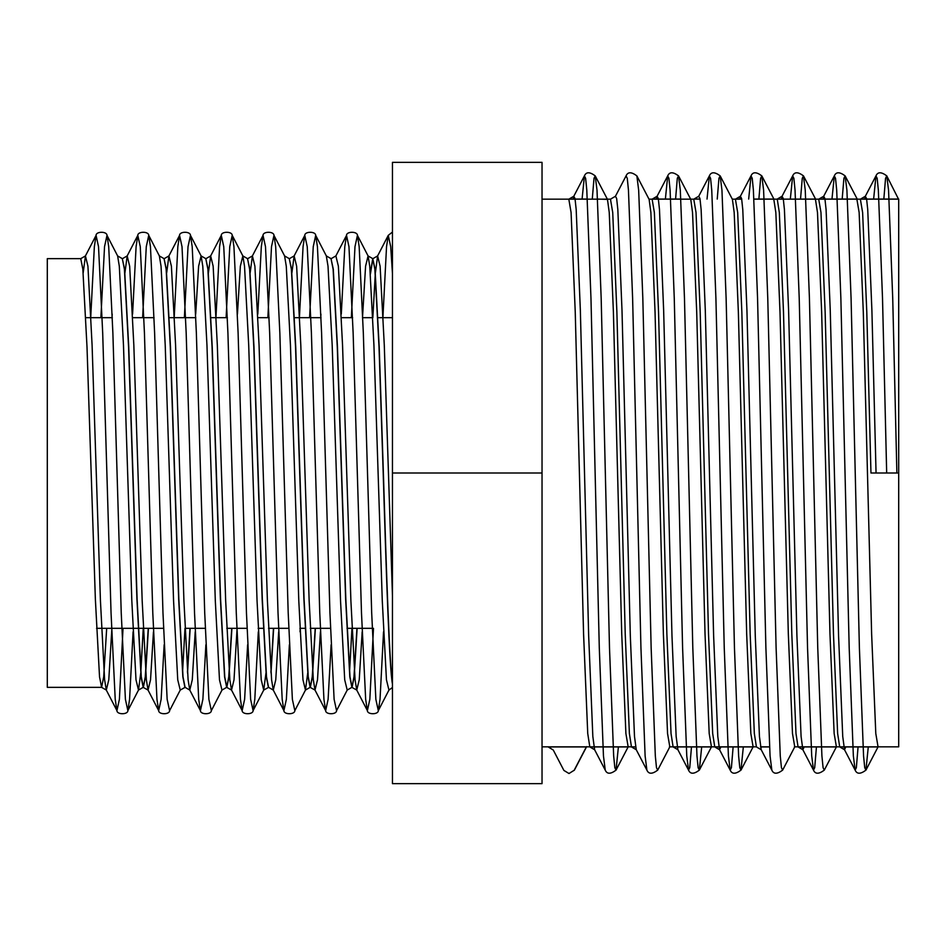 <?xml version="1.0" encoding="UTF-8"?>
<svg xmlns="http://www.w3.org/2000/svg" width="946" height="946" viewBox="0 0 946 946"><rect width="100%" height="100%" fill="white"/><g stroke="black" fill="none" stroke-linecap="round" stroke-linejoin="round"><path stroke-width="1.42" d="M898.7 381.214L898.7 199.074L898.7 473L870.959 473L866.784 311.991L862.622 212.483L860.363 199.168M574.092 770.422L586.331 746.926L548.172 746.926L553.268 750.024L563.887 770.422L568.995 773.521L574.388 770.139L586.65 746.619M896.879 473L892.717 298.179L888.554 190.134L886.757 175.861L898.523 199.168M878.054 746.832L875.795 733.517L871.633 634.009L863.296 311.991L859.134 212.483L856.875 199.168M836.406 746.832L834.147 733.517L829.973 634.009L821.648 311.991L817.486 212.483L815.405 199.074L777.068 199.168M794.758 746.832L792.488 733.517L788.325 634.009L780.001 311.991L775.838 212.483L773.757 199.074L753.95 199.074M753.111 746.832L750.84 733.517L746.678 634.009L738.353 311.991L734.179 212.483L732.417 199.381L720.166 175.861L718.948 178.345L717.234 199.074M711.451 746.832L709.193 733.517L705.03 634.009L696.705 311.991L692.531 212.483L690.769 199.381L678.519 175.861L677.301 178.345L675.586 199.074M669.803 746.832L667.545 733.517L663.383 634.009L655.046 311.991L650.883 212.483L649.122 199.381L636.859 175.861L638.656 190.134L642.819 298.179L651.144 647.821L655.318 755.866L656.477 767.655L657.695 770.139L669.945 746.619M628.156 746.832L625.897 733.517L621.735 634.009L613.398 311.991L609.236 212.483L607.474 199.381L597.565 199.074M877.876 746.926L839.717 746.926L837.636 733.517L833.473 634.009L825.137 311.991L820.974 212.483L818.716 199.168M836.229 746.926L798.069 746.926L795.988 733.517L791.814 634.009L783.489 311.991L779.327 212.483L777.245 199.074L782.035 196.283L781.325 199.168M741.699 199.074L735.598 199.074L740.387 196.283L741.605 198.494L742.776 209.539L746.938 310.17L755.275 635.83L759.437 736.461L761.211 749.717L756.422 746.926L754.34 733.517L750.166 634.009L741.841 311.991L737.679 212.483L735.409 199.168M752.921 746.926L714.762 746.926L712.681 733.517L708.519 634.009L700.194 311.991L696.031 212.483L693.761 199.168M711.274 746.926L673.114 746.926L671.033 733.517L666.871 634.009L658.546 311.991L654.372 212.483L652.113 199.168M635.57 746.926L631.467 746.926L629.386 733.517L625.223 634.009L616.887 311.991L612.724 212.483L610.466 199.168M627.978 746.926L589.819 746.926L587.738 733.517L583.576 634.009L575.239 311.991L571.077 212.483L568.818 199.168M794.392 746.832L898.7 746.832L898.7 469.228M898.7 402.606L898.7 391.75M898.7 473L898.7 199.168L753.962 199.168M124.919 272.921L127.178 255.928L129.661 266.181L133.835 345.184L142.184 600.816L146.358 679.819L148.049 690.072L143.177 687.352L141.096 676.863L136.922 598.995L128.573 347.005L124.399 269.137L122.306 258.648L124.576 269.137L128.751 347.005L137.099 598.995L141.273 676.863L143.354 687.352L145.448 676.863L148.427 628.321M83.177 272.921L85.436 255.928L87.931 266.181L92.093 345.184L100.442 600.816L104.616 679.819L106.307 690.072L101.612 687.352L47.3 687.352L47.3 258.648L80.741 258.648L82.834 269.137L87.008 347.005L95.357 598.995L99.531 676.863L101.612 687.352L103.705 676.863L106.685 628.321M370.418 274.033L372.854 258.66M370.335 272.921L372.759 258.648L375.03 269.137L379.204 347.005L383.378 473C386.382 572.082 389.48 665.345 392.46 683.059L392.46 595.956L384.289 345.184L380.115 266.181L377.62 255.928L375.373 272.921M362.507 317.679L365.582 266.181L368.077 255.928L372.759 258.648L374.853 269.137L379.027 347.005L383.201 473C386.264 574.116 389.421 668.798 392.46 684.124M331.195 258.648L335.877 255.928L338.372 266.181L342.547 345.184L350.895 600.816L355.069 679.819L356.748 690.072L351.888 687.352L349.807 676.863L345.633 598.995L337.284 347.005L333.11 269.137L331.017 258.648L333.288 269.137L337.462 347.005L345.81 598.995L349.985 676.863L352.066 687.352L354.159 676.863L357.127 628.321M291.888 272.921L294.135 255.928L296.63 266.181L300.804 345.184L309.153 600.816L313.327 679.819L315.006 690.072L310.146 687.352L308.065 676.863L303.891 598.995L295.542 347.005L291.368 269.137L289.275 258.648L291.545 269.137L295.72 347.005L304.068 598.995L308.242 676.863L310.323 687.352L312.417 676.863L315.385 628.321M268.404 687.352L266.323 676.863L262.148 598.995L253.8 347.005L249.626 269.137L247.533 258.648L249.803 269.137L253.977 347.005L262.326 598.995L266.5 676.863L268.581 687.352L263.721 690.072L265.98 673.079M208.404 272.921L210.662 255.928L213.146 266.181L217.32 345.184L225.668 600.816L229.843 679.819L231.534 690.072L226.662 687.352L224.58 676.863L220.406 598.995L212.058 347.005L207.884 269.137L205.79 258.648L208.061 269.137L212.235 347.005L220.584 598.995L224.758 676.863L226.839 687.352L228.932 676.863L231.9 628.321M184.919 687.352L182.838 676.863L178.664 598.995L170.315 347.005L166.141 269.137L164.048 258.648L166.319 269.137L170.493 347.005L178.841 598.995L183.016 676.863L185.097 687.352L180.237 690.072L169.606 710.635L167.146 699.342L162.972 612.89L154.624 333.11L150.449 246.658L148.735 235.365L146.275 246.658L142.633 317.679M351.983 687.34L353.981 676.863L356.949 628.321M310.241 687.34L312.239 676.863L315.207 628.321M271.017 673.079L273.642 628.321M270.923 671.967L273.465 628.321M226.756 687.34L228.755 676.863L231.723 628.321M187.533 673.079L190.158 628.321M187.45 671.967L189.98 628.321M143.272 687.34L145.27 676.863L148.25 628.321M377.998 317.679L392.46 317.679L392.46 263.177M392.46 232.042L392.46 273.666L390.71 246.658L388.262 235.365L392.46 232.042M392.46 473L392.46 783.643L542.034 783.643L542.034 162.357L392.46 162.357L392.46 473L542.034 473M886.674 473L882.512 298.179L878.349 190.134L877.178 178.345L875.972 175.861C877.734 171.77 881.329 171.77 886.757 175.861L885.551 178.345L883.824 199.168M868.286 746.832L865.933 770.139L864.727 767.655L863.556 755.866L859.394 647.821L851.069 298.179L846.907 190.134L845.109 175.861L843.903 178.345L842.177 199.074M816.433 746.926L814.707 767.655L813.501 770.139C815.263 774.23 818.858 774.23 824.285 770.139L823.079 767.655L821.908 755.866L817.746 647.821L809.421 298.179L805.247 190.134L803.461 175.861L802.255 178.345L800.529 199.074M761.211 749.717L771.841 770.139C773.603 774.23 777.21 774.23 782.638 770.139L781.431 767.655L780.261 755.866L776.098 647.821L767.762 298.179L763.599 190.134L761.814 175.861L760.608 178.345L758.881 199.074M743.331 746.926L740.99 770.139L739.784 767.655L738.613 755.866L734.451 647.821L726.114 298.179L721.952 190.134L720.166 175.861C714.727 171.77 711.132 171.77 709.37 175.861L707.029 199.074M701.684 746.926L699.342 770.139L698.124 767.655L696.966 755.866L692.803 647.821L684.466 298.179L680.304 190.134L678.519 175.861C673.079 171.77 669.484 171.77 667.722 175.861L665.369 199.168M618.388 746.926L616.035 770.139L614.829 767.655L613.658 755.866L609.496 647.821L601.171 298.179L597.009 190.134L595.211 175.861L594.005 178.345L592.279 199.074M876.055 473L871.893 310.17L867.73 209.539L866.548 198.494L865.33 196.283L875.972 175.861L873.619 199.168M858.081 746.832L856.355 767.655L855.149 770.139L853.351 755.866L849.189 647.821L840.864 298.179L836.702 190.134L835.531 178.345L834.325 175.861L831.972 199.074M804.171 746.926L802.858 749.717L813.501 770.139L811.703 755.866L807.541 647.821L799.216 298.179L795.042 190.134L793.883 178.345L792.677 175.861L790.324 199.168M771.841 770.139L770.056 755.866L765.893 647.821L757.557 298.179L753.394 190.134L752.236 178.345L751.018 175.861L748.676 199.074M733.138 746.832L731.412 767.655L730.194 770.139L728.408 755.866L724.246 647.821L715.909 298.179L711.747 190.134L710.576 178.345L709.37 175.861L698.727 196.283L699.957 198.494L701.128 209.539L705.29 310.17L713.627 635.83L717.789 736.461L719.551 749.717L730.194 770.139C731.956 774.23 735.562 774.23 740.99 770.139L753.241 746.619M691.479 746.926L689.752 767.655L688.546 770.139L686.761 755.866L682.598 647.821L674.262 298.179L670.099 190.134L668.928 178.345L667.722 175.861L657.08 196.283L656.37 199.168M631.467 746.926L636.256 749.717L646.898 770.139L645.113 755.866L640.939 647.821L632.614 298.179L628.451 190.134L627.281 178.345L626.075 175.861C627.837 171.77 631.431 171.77 636.859 175.861M589.819 746.926L594.608 749.717L605.251 770.139L603.453 755.866L599.291 647.821L590.966 298.179L586.804 190.134L585.633 178.345L584.427 175.861L582.074 199.168M898.7 199.074L860.541 199.074L865.33 196.283L864.644 199.074M845.819 746.926L844.506 749.717L842.732 736.461L838.57 635.83L830.245 310.17L826.083 209.539L824.9 198.494L823.682 196.283L822.985 199.074M798.069 746.926L802.858 749.717L801.085 736.461L796.922 635.83L788.597 310.17L784.423 209.539L783.253 198.494L782.035 196.283L792.677 175.861C794.439 171.77 798.034 171.77 803.461 175.861L815.724 199.381M774.065 199.381L761.814 175.861C756.386 171.77 752.78 171.77 751.018 175.861L740.387 196.283L739.677 199.168M720.876 746.926L719.551 749.717L714.762 746.926M673.114 746.926L677.904 749.717L676.142 736.461L671.979 635.83L663.643 310.17L659.48 209.539L658.298 198.494L657.08 196.283L652.291 199.074L680.86 199.074M636.256 749.717L634.494 736.461L630.32 635.83L621.995 310.17L617.833 209.539L616.65 198.494L615.432 196.283L626.075 175.861M594.608 749.717L592.835 736.461L588.672 635.83L580.347 310.17L576.185 209.539L575.002 198.494L573.784 196.283L573.075 199.168M90.71 317.679L94.352 246.658L96.066 235.365L98.526 246.658L102.7 333.11L111.049 612.89L115.223 699.342L116.937 710.635L119.397 699.342L123.027 628.321M132.582 314.143L136.094 246.658L137.809 235.365L140.268 246.658L144.442 333.11L152.791 612.89L156.965 699.342L158.68 710.635L161.139 699.342L164.143 644.758M174.194 317.679L177.836 246.658L179.551 235.365L182.01 246.658L186.185 333.11L194.533 612.89L198.707 699.342L200.422 710.635L202.882 699.342L205.885 644.758M215.936 317.679L219.578 246.658L221.293 235.365L223.753 246.658L227.927 333.11L236.275 612.89L240.45 699.342L242.164 710.635L244.624 699.342L247.627 644.758M257.809 314.143L261.321 246.658L263.035 235.365L265.495 246.658L269.669 333.11L278.018 612.89L282.192 699.342L283.906 710.635L286.366 699.342L289.37 644.758M299.421 317.679L303.063 246.658L304.778 235.365L307.237 246.658L311.411 333.11L319.76 612.89L323.934 699.342L325.649 710.635L328.108 699.342L331.112 644.758M341.293 314.143L344.793 246.658L346.52 235.365L348.968 246.658L353.142 333.11L361.49 612.89L365.664 699.342L367.391 710.635L369.839 699.342L373.481 628.321M382.905 317.679L386.536 246.658L388.262 235.365L377.62 255.928L372.937 258.648M100.891 317.679L104.533 246.658L106.993 235.365L108.707 246.658L112.881 333.11L121.23 612.89L125.404 699.342L127.864 710.635L129.578 699.342L133.079 631.857M184.375 317.679L188.018 246.658L190.477 235.365L192.192 246.658L196.366 333.11L204.714 612.89L208.889 699.342L211.348 710.635C211.372 714.75 200.386 714.75 200.422 710.635L189.791 690.072L192.275 679.819L195.195 631.857M226.118 317.679L229.76 246.658L232.219 235.365L233.934 246.658L238.108 333.11L246.457 612.89L250.631 699.342L253.09 710.635L254.805 699.342L258.305 631.857M267.86 317.679L271.502 246.658L273.962 235.365L275.676 246.658L279.85 333.11L288.199 612.89L292.373 699.342L294.833 710.635C294.856 714.75 283.871 714.75 283.906 710.635L273.276 690.072L275.759 679.819L278.68 631.857M300.048 631.857L300.178 628.321M309.602 317.679L313.244 246.658L315.692 235.365L317.418 246.658L321.593 333.11L329.941 612.89L334.115 699.342L336.563 710.635C336.599 714.75 325.613 714.75 325.649 710.635L315.006 690.072L317.501 679.819L320.422 631.857M351.344 317.679L354.987 246.658L357.434 235.365L359.161 246.658L363.335 333.11L371.683 612.89L375.858 699.342L378.305 710.635L380.032 699.342L383.532 631.857M122.306 258.648L117.623 255.928L119.302 266.181L123.477 345.184L131.825 600.816L135.999 679.819L138.494 690.072L127.864 710.635C127.887 714.75 116.902 714.75 116.937 710.635L106.307 690.072L108.79 679.819L111.876 628.321M169.606 710.635C169.63 714.75 158.644 714.75 158.68 710.635L148.049 690.072L150.532 679.819L153.453 631.857M166.662 272.921L168.92 255.928L171.403 266.181L175.578 345.184L183.926 600.816L188.1 679.819L189.791 690.072L185.097 687.352M237.434 314.143L240.355 266.181L242.85 255.928L244.529 266.181L248.703 345.184L257.052 600.816L261.226 679.819L263.721 690.072L253.09 710.635C253.114 714.75 242.129 714.75 242.164 710.635L231.534 690.072L234.017 679.819L237.091 628.321M250.146 272.921L252.405 255.928L254.888 266.181L259.062 345.184L267.411 600.816L271.585 679.819L273.276 690.072L268.581 687.352M335.877 255.928L346.52 235.365C346.484 231.25 357.47 231.25 357.434 235.365L368.077 255.928L369.756 266.181L373.93 345.184L382.279 600.816L386.453 679.819L388.948 690.072L378.305 710.635C378.341 714.75 367.355 714.75 367.391 710.635L356.748 690.072L359.244 679.819L362.164 631.857M362.791 317.679L372.83 317.679L375.278 274.033M112.054 317.679L112.207 314.143M143.177 687.352L138.494 690.072L140.753 673.079M140.836 671.967L143.248 628.321M164.048 258.648L159.366 255.928L161.045 266.181L165.219 345.184L173.567 600.816L177.742 679.819L180.237 690.072M182.578 671.967L184.99 628.321L205.247 628.321M195.692 314.143L198.613 266.181L201.108 255.928L202.787 266.181L206.961 345.184L215.31 600.816L219.484 679.819L221.979 690.072L211.348 710.635M289.275 258.648L284.592 255.928L286.271 266.181L290.446 345.184L298.794 600.816L302.968 679.819L305.463 690.072L307.722 673.079M320.765 317.679L320.919 314.143M331.017 258.648L326.335 255.928L328.014 266.181L332.188 345.184L340.536 600.816L344.711 679.819L347.206 690.072L336.563 710.635M349.547 671.967L351.959 628.321M839.717 746.926L844.506 749.717L855.149 770.139C856.91 774.23 860.505 774.23 865.933 770.139L878.195 746.619M857.052 199.074L818.893 199.074L823.682 196.283L834.325 175.861C836.087 171.77 839.681 171.77 845.109 175.861L857.372 199.381M824.285 770.139L836.548 746.619M782.638 770.139L794.888 746.619M677.904 749.717L688.546 770.139C690.308 774.23 693.903 774.23 699.342 770.139L711.593 746.619M605.251 770.139C607.013 774.23 610.608 774.23 616.035 770.139L628.298 746.619M587.36 199.074L568.995 199.074L573.784 196.283L584.427 175.861C586.189 171.77 589.784 171.77 595.211 175.861L607.474 199.381M769.5 746.926L760.513 746.926M700.052 199.074L693.938 199.074L698.727 196.283M646.898 770.139C648.66 774.23 652.255 774.23 657.695 770.139M568.995 773.521L574.388 770.139M610.643 199.074L615.432 196.283M741.711 199.168L732.31 199.168M694.128 199.168L649.015 199.168M610.82 199.168L542.034 199.168M372.216 628.321L347.005 628.321M330.473 628.321L310.253 628.321M305.085 628.321L299.894 628.321M288.731 628.321L268.51 628.321M263.343 628.321L258.152 628.321M246.989 628.321L226.768 628.321M163.504 628.321L138.293 628.321M138.116 628.321L96.551 628.321M352.61 317.679L341.447 317.679M321.049 317.679L294.513 317.679M269.125 317.679L257.962 317.679M227.383 317.679L211.029 317.679M195.822 317.679L169.299 317.679M154.08 317.679L132.747 317.679M112.338 317.679L85.814 317.679M80.741 258.648L85.436 255.928L96.066 235.365C96.031 231.25 107.016 231.25 106.993 235.365L117.623 255.928M122.483 258.648L127.178 255.928L137.809 235.365C137.773 231.25 148.758 231.25 148.735 235.365L159.366 255.928M164.226 258.648L168.92 255.928L179.551 235.365C179.515 231.25 190.501 231.25 190.477 235.365L201.108 255.928L205.79 258.648M205.968 258.648L210.662 255.928L221.293 235.365C221.258 231.25 232.243 231.25 232.219 235.365L242.85 255.928L247.533 258.648M247.71 258.648L252.405 255.928L263.035 235.365C263 231.25 273.985 231.25 273.962 235.365L284.592 255.928M289.452 258.648L294.135 255.928L304.778 235.365C304.742 231.25 315.728 231.25 315.692 235.365L326.335 255.928M310.146 687.352L305.463 690.072L294.833 710.635M392.46 687.482L388.948 690.072M351.888 687.352L347.206 690.072M226.662 687.352L221.979 690.072M769.488 746.832L760.501 746.832M756.232 746.832L669.449 746.832M635.546 746.832L542.034 746.832"/></g></svg>
